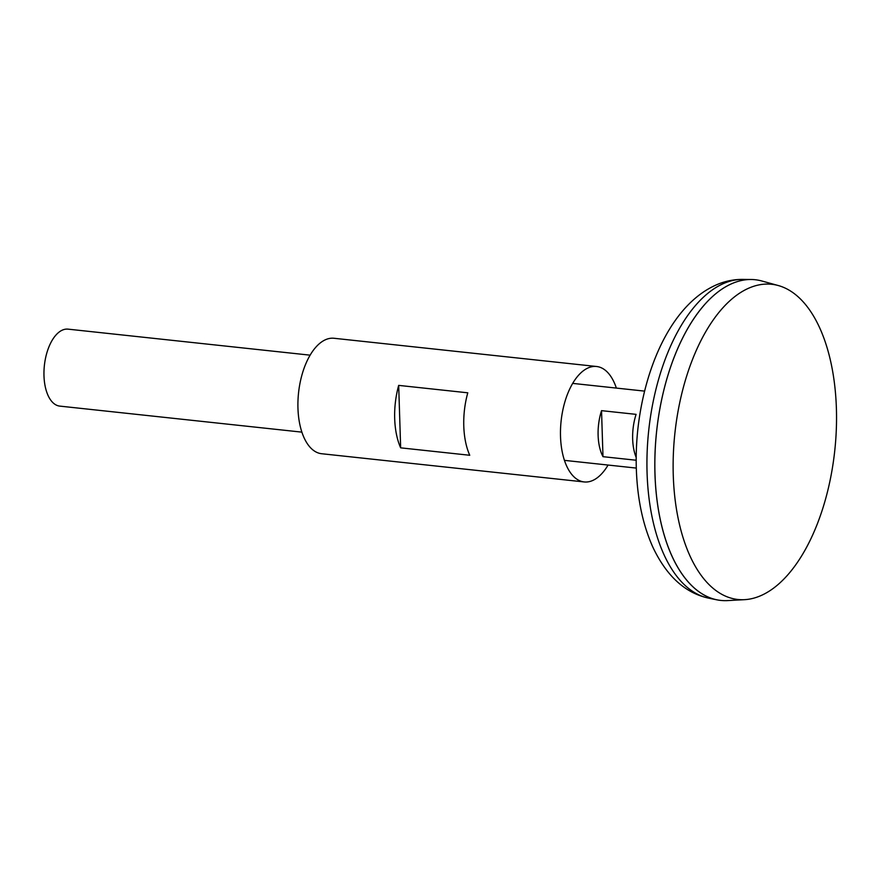 <?xml version="1.0" encoding="UTF-8"?>
<svg xmlns="http://www.w3.org/2000/svg" width="880" height="880" viewBox="0 0 880 880"><rect width="100%" height="100%" fill="white"/><g stroke="black" fill="none" stroke-linecap="round" stroke-linejoin="round"><path stroke-width="1.32" d="M310.145 355.168L68.035 329.142A38.709 19.635 96.1 0 0 62.711 329.967A38.709 19.635 96.1 0 0 44 370.689A38.709 19.635 96.1 0 0 59.763 406.109L301.873 432.135M759.682 596.134A158.51 80.399 96.1 0 0 836 435.864A158.51 80.399 96.1 0 0 778.327 285.549A158.51 80.399 96.1 0 0 749.991 287.65A158.51 80.399 96.1 0 0 673.167 460.955A158.51 80.399 96.1 0 0 744.568 599.665A158.51 80.399 96.1 0 0 759.682 596.134M778.327 285.549L761.882 281.006A161.271 81.807 96.1 0 0 733.04 283.151A161.271 81.807 96.1 0 0 655.215 448.987A161.271 81.807 96.1 0 0 716.815 599.819A161.271 81.807 96.1 0 0 720.731 600.424M755.194 279.73A161.271 81.807 96.1 0 0 751.245 279.499A161.271 81.807 96.1 0 0 733.018 283.151A161.271 81.807 96.1 0 0 654.885 459.47A161.271 81.807 96.1 0 0 727.529 600.6L744.568 599.665M704.022 305.316A161.238 81.785 96.1 0 0 676.159 564.553M636.185 460.24L602.987 456.676L601.535 410.652L636.086 414.359A38.709 19.635 96.1 0 0 636.196 457.512M602.987 456.676A38.709 19.635 -83.9 0 1 601.535 410.652M608.08 465.047A58.058 29.447 -83.9 0 1 584.188 481.943A58.058 29.447 -83.9 0 1 560.516 436.48A58.058 29.447 -83.9 0 1 596.596 366.498A58.058 29.447 -83.9 0 1 616.352 388.08M584.188 481.943L321.629 453.728A58.058 29.447 -83.9 0 1 297.957 408.254A58.058 29.447 -83.9 0 1 334.037 338.272L596.596 366.498M394.691 418.66A58.058 29.447 -83.9 0 1 398.684 385.385L467.786 392.81A58.058 29.447 -83.9 0 0 463.782 426.085A58.058 29.447 -83.9 0 0 469.744 455.268L400.653 447.843A58.058 29.447 -83.9 0 1 394.691 418.66M400.653 447.843L398.684 385.385M708.62 598.147C685.19 593.032 666.644 576.147 653.015 547.492C644.644 528.979 639.386 507.826 637.252 484.033C635.624 465.839 635.855 447.271 637.945 428.318C645.491 362.549 673.959 302.555 717.541 284.372C725.692 280.995 734.14 279.345 742.885 279.4A160.479 81.4 96.1 0 0 724.746 283.03A160.479 81.4 96.1 0 0 647.328 448.052A160.479 81.4 96.1 0 0 708.62 598.147L716.815 599.819M572.704 383.394L644.578 391.116M742.885 279.4L751.245 279.499M564.432 460.361L636.306 468.083"/></g></svg>
